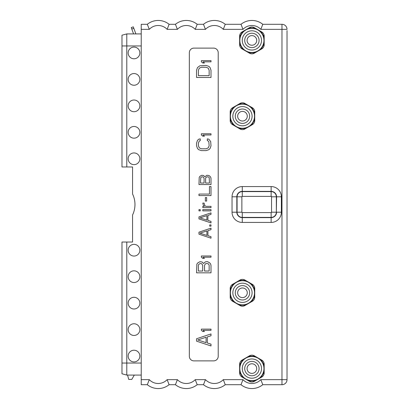 <?xml version="1.0" encoding="UTF-8"?>
<svg xmlns="http://www.w3.org/2000/svg" width="409" height="409" viewBox="0 0 409 409"><rect width="100%" height="100%" fill="white"/><g stroke="black" fill="none" stroke-linecap="round" stroke-linejoin="round"><path stroke-width="0.61" d="M262.782 384.7L281.97 384.7L262.782 384.7A17.321 17.321 0 0 1 241.008 384.7L225.252 384.7L223.288 379.649L242.972 379.649L241.008 384.7A17.321 17.321 0 0 0 262.782 384.7L260.819 379.649L281.97 379.649L281.97 384.7A5.051 5.051 0 0 0 287.021 379.649L287.021 30.552M135.865 33.921L133.288 26.846L131.263 27.582L133.574 33.921M141.228 33.921L126.79 33.921L121.979 35.21L121.979 166.969L132.562 166.969L132.562 194.014A24.059 24.059 0 0 1 132.562 214.986L132.562 242.031L121.979 242.031L121.979 373.79L126.79 375.079L126.79 242.031M126.79 166.969L126.79 33.921M149.285 29.351L141.228 29.351L141.228 24.3L147.322 24.3A17.321 17.321 0 0 1 169.101 24.3L167.138 29.351A12.27 12.27 0 0 0 149.285 29.351L147.322 24.3A17.321 17.321 0 0 1 169.101 24.3L175.425 24.3L177.388 29.351L167.138 29.351M141.228 29.351L141.228 384.7L147.322 384.7A17.321 17.321 0 0 0 169.101 384.7L167.138 379.649L177.388 379.649L175.425 384.7L169.101 384.7M218.212 52.689A4.571 4.571 0 0 0 213.641 48.119L193.912 48.119A4.571 4.571 0 0 0 189.341 52.689L189.341 356.311A4.571 4.571 0 0 0 193.912 360.881L213.641 360.881A4.571 4.571 0 0 0 218.212 356.311L218.212 52.689M240.057 280.017L232.598 284.321A4.811 4.811 0 0 0 230.195 288.488L230.195 297.103A4.811 4.811 0 0 0 232.598 301.269L240.057 305.574A4.811 4.811 0 0 0 244.868 305.574L252.327 301.269A4.811 4.811 0 0 0 254.735 297.103L254.735 288.488A4.811 4.811 0 0 0 252.327 284.321L244.868 280.017A4.811 4.811 0 0 0 240.057 280.017M230.195 120.512L230.195 111.897A4.811 4.811 0 0 1 232.598 107.731L240.057 103.426A4.811 4.811 0 0 1 244.868 103.426L252.327 107.731A4.811 4.811 0 0 1 254.735 111.897L254.735 120.512A4.811 4.811 0 0 1 252.327 124.679L244.868 128.983A4.811 4.811 0 0 1 240.057 128.983L232.598 124.679A4.811 4.811 0 0 1 230.195 120.512M249.49 355.804L242.031 360.109A4.811 4.811 0 0 0 239.628 364.276L239.628 372.885A4.811 4.811 0 0 0 242.031 377.052L249.49 381.362A4.811 4.811 0 0 0 254.301 381.362L261.76 377.052A4.811 4.811 0 0 0 264.168 372.885L264.168 364.276A4.811 4.811 0 0 0 261.76 360.109L254.301 355.804A4.811 4.811 0 0 0 249.49 355.804M239.628 44.724L239.628 36.115A4.811 4.811 0 0 1 242.031 31.948L249.49 27.638A4.811 4.811 0 0 1 254.301 27.638L261.76 31.948A4.811 4.811 0 0 1 264.168 36.115L264.168 44.724A4.811 4.811 0 0 1 261.76 48.891L254.301 53.196A4.811 4.811 0 0 1 249.49 53.196L242.031 48.891A4.811 4.811 0 0 1 239.628 44.724M195.236 29.351L197.199 24.3A17.321 17.321 0 0 0 175.425 24.3A17.321 17.321 0 0 1 197.199 24.3L203.477 24.3L205.441 29.351L195.236 29.351A12.27 12.27 0 0 0 177.388 29.351M223.288 29.351L225.252 24.3A17.321 17.321 0 0 0 203.477 24.3A17.321 17.321 0 0 1 225.252 24.3L241.008 24.3L242.972 29.351L223.288 29.351A12.27 12.27 0 0 0 205.441 29.351M260.819 29.351L262.782 24.3A17.321 17.321 0 0 0 241.008 24.3A17.321 17.321 0 0 1 262.782 24.3L281.97 24.3A5.051 5.051 0 0 1 287.021 29.351L260.819 29.351A12.27 12.27 0 0 0 242.972 29.351M139.858 52.93A5.849 5.849 0 0 0 134.009 47.081A5.849 5.849 0 0 0 128.16 52.93A5.849 5.849 0 0 0 134.009 58.778A5.849 5.849 0 0 0 139.858 52.93M139.858 79.392A5.849 5.849 0 0 0 134.009 73.543A5.849 5.849 0 0 0 128.16 79.392A5.849 5.849 0 0 0 134.009 85.241A5.849 5.849 0 0 0 139.858 79.392M139.858 105.859A5.849 5.849 0 0 0 134.009 100.011A5.849 5.849 0 0 0 128.16 105.859A5.849 5.849 0 0 0 134.009 111.708A5.849 5.849 0 0 0 139.858 105.859M139.858 132.322A5.849 5.849 0 0 0 134.009 126.473A5.849 5.849 0 0 0 128.16 132.322A5.849 5.849 0 0 0 134.009 138.17A5.849 5.849 0 0 0 139.858 132.322M139.858 158.789A5.849 5.849 0 0 0 134.009 152.94A5.849 5.849 0 0 0 128.16 158.789A5.849 5.849 0 0 0 134.009 164.638A5.849 5.849 0 0 0 139.858 158.789M139.858 250.211A5.849 5.849 0 0 0 134.009 244.362A5.849 5.849 0 0 0 128.16 250.211A5.849 5.849 0 0 0 134.009 256.06A5.849 5.849 0 0 0 139.858 250.211M139.858 276.678A5.849 5.849 0 0 0 134.009 270.83A5.849 5.849 0 0 0 128.16 276.678A5.849 5.849 0 0 0 134.009 282.527A5.849 5.849 0 0 0 139.858 276.678M139.858 303.141A5.849 5.849 0 0 0 134.009 297.292A5.849 5.849 0 0 0 128.16 303.141A5.849 5.849 0 0 0 134.009 308.989A5.849 5.849 0 0 0 139.858 303.141M139.858 329.608A5.849 5.849 0 0 0 134.009 323.759A5.849 5.849 0 0 0 128.16 329.608A5.849 5.849 0 0 0 134.009 335.457A5.849 5.849 0 0 0 139.858 329.608M139.858 356.07A5.849 5.849 0 0 0 134.009 350.222A5.849 5.849 0 0 0 128.16 356.07A5.849 5.849 0 0 0 134.009 361.919A5.849 5.849 0 0 0 139.858 356.07M141.228 375.079L126.79 375.079M127.562 375.079L128.723 379.409L131.795 379.409L134.295 375.079M167.138 379.649A12.27 12.27 0 0 1 149.285 379.649L147.322 384.7M175.425 384.7A17.321 17.321 0 0 0 197.199 384.7L195.236 379.649L205.441 379.649L203.477 384.7L197.199 384.7A17.321 17.321 0 0 1 175.425 384.7M203.477 384.7A17.321 17.321 0 0 0 225.252 384.7A17.321 17.321 0 0 1 203.477 384.7M207.312 138.881L207.312 140.686L208.232 140.982L208.846 141.887L209.152 145.798L208.232 147.9L206.08 148.804L201.473 148.804L199.326 147.9L198.406 145.798L198.406 143.089L199.326 140.982L200.246 140.686L200.246 138.881L198.713 139.183L197.481 140.384L196.56 143.089L196.56 145.798L197.481 148.503L198.713 149.704L201.473 150.609L206.08 150.609L208.846 149.704L210.073 148.503L210.998 145.798L210.691 141.586L208.846 139.183L207.312 138.881M210.998 133.769L201.371 133.769L201.371 134.97L202.808 136.171L204.444 136.171L203.012 134.97L210.998 134.97L210.998 133.769M198.968 232.169L198.968 234.173L210.998 238.181L210.998 236.678L207.925 235.676L207.925 230.666L210.998 229.664L210.998 228.156L198.968 232.169M199.991 233.171L206.903 230.916L206.903 235.426L199.991 233.171M210.998 224.899L209.715 224.899L209.715 226.151L210.998 226.151L210.998 224.899M198.968 216.882L198.968 218.887L210.998 222.895L210.998 221.392L207.925 220.39L207.925 215.374L210.998 214.372L210.998 212.869L198.968 216.882M199.991 217.885L206.903 215.625L206.903 220.139L199.991 217.885M210.998 209.612L202.808 209.612L202.808 210.865L210.998 210.865L210.998 209.612M200.246 209.612L198.968 209.612L198.968 210.865L200.246 210.865L200.246 209.612M210.998 206.356L205.875 206.356L204.853 205.604L204.086 203.094L202.808 203.094L203.319 205.103L204.342 206.356L202.808 206.356L202.808 207.608L210.998 207.608L210.998 206.356M206.647 197.583L205.364 197.583L205.364 201.09L206.647 201.09L206.647 197.583M198.968 195.579L210.998 195.579L210.998 186.555L209.459 186.555L209.459 194.076L198.968 194.076L198.968 195.579M204.853 176.78L203.575 175.527L201.78 175.277L199.991 176.279L199.224 177.281L198.968 184.551L210.998 184.551L210.998 178.539L210.742 177.281L209.97 176.279L208.948 175.527L206.903 175.277L204.853 176.78M200.502 183.048L200.758 177.532L202.036 176.78L203.319 177.031L204.086 178.288L204.086 183.048L200.502 183.048M207.158 176.78L208.692 177.031L209.203 177.532L209.459 183.048L205.62 183.048L205.62 178.288L205.875 177.532L207.158 176.78M196.56 70.251L196.56 77.47L210.998 77.47L210.998 70.251L210.073 67.546L208.846 66.34L206.08 65.44L199.94 65.742L197.481 67.546L196.56 70.251M198.406 75.665L198.406 70.251L199.326 68.145L201.473 67.245L206.08 67.245L208.232 68.145L209.152 70.251L209.152 75.665L198.406 75.665M210.998 60.629L201.371 60.629L201.371 61.831L202.808 63.032L204.444 63.032L203.012 61.831L210.998 61.831L210.998 60.629M203.626 263.503L202.087 262L199.94 261.699L197.787 262.905L196.867 264.107L196.56 272.829L210.998 272.829L210.998 265.61L210.691 264.107L209.766 262.905L207.619 261.699L206.08 261.699L205.16 262L203.626 263.503M198.406 271.024L198.406 265.308L198.713 264.408L200.246 263.503L201.78 263.805L202.706 265.308L202.706 271.024L198.406 271.024M206.387 263.503L208.232 263.805L208.846 264.408L209.152 265.308L209.152 271.024L204.546 271.024L204.546 265.308L205.466 263.805L206.387 263.503M210.998 255.988L201.371 255.988L201.371 257.189L202.808 258.391L204.444 258.391L203.012 257.189L210.998 257.189L210.998 255.988M196.56 341.152L210.998 345.968L210.998 344.163L207.312 342.957L207.312 336.944L210.998 335.743L210.998 333.938L196.56 338.749L196.56 341.152M197.787 339.951L206.08 337.246L206.08 342.66L197.787 339.951M210.998 329.122L201.371 329.122L201.371 330.329L202.808 331.53L204.444 331.53L203.012 330.329L210.998 330.329L210.998 329.122M243.549 279.495L253.442 285.206M254.526 287.087L254.526 298.504M231.489 300.385L239.004 304.725A12.418 12.418 0 0 0 245.927 304.725L243.549 306.096M245.927 304.725L253.442 300.385M241.382 306.096L239.004 304.725M230.405 298.504L230.405 287.087M245.927 280.865A12.418 12.418 0 0 0 239.004 280.865L241.382 279.495M239.004 280.865L231.489 285.206M242.465 304.858A12.06 12.06 0 0 0 254.526 292.798A12.06 12.06 0 0 0 242.465 280.738A12.06 12.06 0 0 0 230.405 292.798A12.06 12.06 0 0 0 242.465 304.858A12.06 12.06 0 0 0 254.526 292.798A12.06 12.06 0 0 0 242.465 280.738M249.654 292.798A7.188 7.188 0 0 1 242.465 299.981A7.188 7.188 0 0 1 235.277 292.798A7.188 7.188 0 0 1 242.465 285.61A7.188 7.188 0 0 1 249.654 292.798M233.866 301.755A12.418 12.418 0 0 1 230.405 295.763M230.405 289.828A12.418 12.418 0 0 1 233.866 283.836M237.655 292.798A4.811 4.811 0 0 0 242.465 297.609A4.811 4.811 0 0 0 247.276 292.798A4.811 4.811 0 0 0 242.465 287.982A4.811 4.811 0 0 0 237.655 292.798M251.065 283.836A12.418 12.418 0 0 1 254.526 289.828M254.526 295.763A12.418 12.418 0 0 1 251.065 301.755M231.489 123.794L239.004 128.135A12.418 12.418 0 0 0 245.927 128.135L243.549 129.505M245.927 128.135L253.442 123.794M241.382 129.505L239.004 128.135M230.405 121.913L230.405 110.496M253.442 108.615L245.927 104.275A12.418 12.418 0 0 0 239.004 104.275L241.382 102.904M239.004 104.275L231.489 108.615M243.549 102.904L245.927 104.275M254.526 110.496L254.526 121.913M254.526 119.172A12.418 12.418 0 0 1 251.065 125.164M242.465 128.262A12.06 12.06 0 0 0 254.526 116.202A12.06 12.06 0 0 0 242.465 104.142A12.06 12.06 0 0 0 230.405 116.202A12.06 12.06 0 0 0 242.465 128.262A12.06 12.06 0 0 0 254.526 116.202A12.06 12.06 0 0 0 242.465 104.142M249.654 116.202A7.188 7.188 0 0 1 242.465 123.39A7.188 7.188 0 0 1 235.277 116.202A7.188 7.188 0 0 1 242.465 109.019A7.188 7.188 0 0 1 249.654 116.202M233.866 125.164A12.418 12.418 0 0 1 230.405 119.172M230.405 113.237A12.418 12.418 0 0 1 233.866 107.245M237.655 116.202A4.811 4.811 0 0 0 242.465 121.018A4.811 4.811 0 0 0 247.276 116.202A4.811 4.811 0 0 0 242.465 111.391A4.811 4.811 0 0 0 237.655 116.202M251.065 107.245A12.418 12.418 0 0 1 254.526 113.237M252.982 355.283L262.869 360.994M263.958 362.87L263.958 374.291M240.921 376.173L248.437 380.508A12.418 12.418 0 0 0 255.354 380.508L252.982 381.883M255.354 380.508L262.869 376.173M250.809 381.883L248.437 380.508M239.838 374.291L239.838 362.87M255.354 356.653A12.418 12.418 0 0 0 248.437 356.653L250.809 355.283M248.437 356.653L240.921 360.994M251.898 380.641A12.06 12.06 0 0 0 263.958 368.581A12.06 12.06 0 0 0 251.898 356.52A12.06 12.06 0 0 0 239.838 368.581A12.06 12.06 0 0 0 251.898 380.641A12.06 12.06 0 0 0 263.958 368.581A12.06 12.06 0 0 0 251.898 356.52M259.081 368.581A7.188 7.188 0 0 1 251.898 375.769A7.188 7.188 0 0 1 244.71 368.581A7.188 7.188 0 0 1 251.898 361.392A7.188 7.188 0 0 1 259.081 368.581M243.294 377.543A12.418 12.418 0 0 1 239.838 371.551M239.838 365.615A12.418 12.418 0 0 1 243.294 359.618M247.082 368.581A4.811 4.811 0 0 0 251.898 373.391A4.811 4.811 0 0 0 256.709 368.581A4.811 4.811 0 0 0 251.898 363.77A4.811 4.811 0 0 0 247.082 368.581M260.497 359.618A12.418 12.418 0 0 1 263.958 365.615M263.958 371.551A12.418 12.418 0 0 1 260.497 377.543M240.921 48.006L248.437 52.347A12.418 12.418 0 0 0 255.354 52.347L252.982 53.717M255.354 52.347L262.869 48.006M250.809 53.717L248.437 52.347M239.838 46.13L239.838 34.709M262.869 32.827L255.354 28.492A12.418 12.418 0 0 0 248.437 28.492L250.809 27.117M248.437 28.492L240.921 32.827M252.982 27.117L255.354 28.492M263.958 34.709L263.958 46.13M263.958 43.385A12.418 12.418 0 0 1 260.497 49.382M251.898 52.48A12.06 12.06 0 0 0 263.958 40.419A12.06 12.06 0 0 0 251.898 28.359A12.06 12.06 0 0 0 239.838 40.419A12.06 12.06 0 0 0 251.898 52.48A12.06 12.06 0 0 0 263.958 40.419A12.06 12.06 0 0 0 251.898 28.359M259.081 40.419A7.188 7.188 0 0 1 251.898 47.608A7.188 7.188 0 0 1 244.71 40.419A7.188 7.188 0 0 1 251.898 33.231A7.188 7.188 0 0 1 259.081 40.419M243.294 49.382A12.418 12.418 0 0 1 239.838 43.385M239.838 37.449A12.418 12.418 0 0 1 243.294 31.457M247.082 40.419A4.811 4.811 0 0 0 251.898 45.23A4.811 4.811 0 0 0 256.709 40.419A4.811 4.811 0 0 0 251.898 35.609A4.811 4.811 0 0 0 247.082 40.419M260.497 31.457A12.418 12.418 0 0 1 263.958 37.449M131.795 29.049L133.825 28.308M141.228 45.951L121.979 45.951M287.021 379.649L281.97 379.649L281.97 24.3M242.972 379.649A12.27 12.27 0 0 0 260.819 379.649M205.441 379.649A12.27 12.27 0 0 0 223.288 379.649M177.388 379.649A12.27 12.27 0 0 0 195.236 379.649M149.285 379.649L141.228 379.649M281.372 212.199A10.23 10.23 0 0 1 271.141 222.43L242.271 222.43A10.23 10.23 0 0 1 232.041 212.199L232.041 196.801A10.23 10.23 0 0 1 242.271 186.57L271.141 186.57A10.23 10.23 0 0 1 281.372 196.801L281.372 212.199L276.581 212.199A5.435 5.435 0 0 1 271.141 217.634L242.271 217.634A5.435 5.435 0 0 1 236.837 212.199L236.837 196.801A5.435 5.435 0 0 1 242.271 191.366L271.141 191.366A5.435 5.435 0 0 1 276.581 196.801L276.341 212.199A5.194 5.194 0 0 1 271.141 217.394L242.271 217.394A5.194 5.194 0 0 1 237.077 212.199L237.077 196.801A5.194 5.194 0 0 1 242.271 191.606L271.141 191.606A5.194 5.194 0 0 1 276.341 196.801L276.341 212.199L271.545 212.199A0.404 0.404 0 0 1 271.141 212.603L242.271 212.603A0.404 0.404 0 0 1 241.867 212.199L241.867 196.801A0.404 0.404 0 0 1 242.271 196.397L271.141 196.397A0.404 0.404 0 0 1 271.545 196.801L281.372 196.801M141.228 363.049L121.979 363.049M242.465 302.42A9.622 9.622 0 0 0 252.087 292.798A9.622 9.622 0 0 0 242.465 283.171A9.622 9.622 0 0 0 232.844 292.798A9.622 9.622 0 0 0 242.465 302.42M242.465 125.829A9.622 9.622 0 0 0 252.087 116.202A9.622 9.622 0 0 0 242.465 106.58A9.622 9.622 0 0 0 232.844 116.202A9.622 9.622 0 0 0 242.465 125.829M271.141 222.43L271.141 212.603M242.271 222.43L242.271 212.603M232.041 212.199L241.867 212.199M232.041 196.801L241.867 196.801M242.271 186.57L242.271 196.397M271.141 186.57L271.141 196.397M271.545 196.801L271.545 212.199M251.898 378.202A9.622 9.622 0 0 0 261.52 368.581A9.622 9.622 0 0 0 251.898 358.959A9.622 9.622 0 0 0 242.271 368.581A9.622 9.622 0 0 0 251.898 378.202M251.898 50.041A9.622 9.622 0 0 0 261.52 40.419A9.622 9.622 0 0 0 251.898 30.798A9.622 9.622 0 0 0 242.271 40.419A9.622 9.622 0 0 0 251.898 50.041"/></g></svg>
